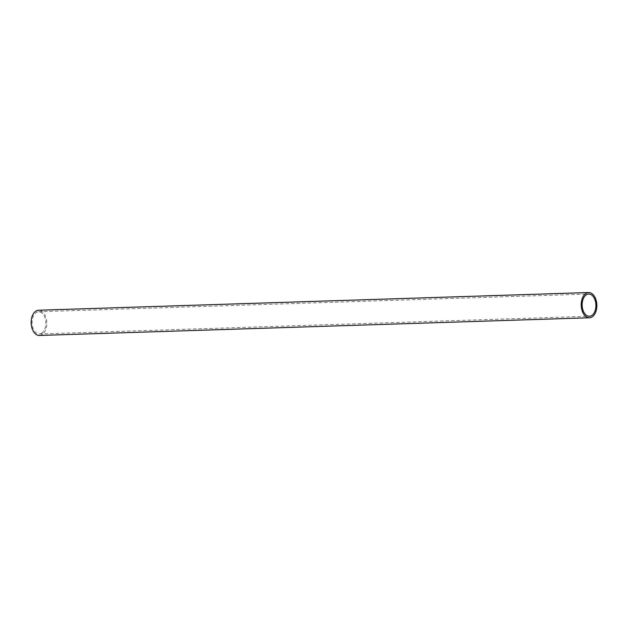 <?xml version="1.0" encoding="UTF-8"?>
<svg xmlns="http://www.w3.org/2000/svg" width="628" height="628" viewBox="0 0 628 628"><rect width="100%" height="100%" fill="white"/><g stroke="black" fill="none" stroke-linecap="round" stroke-linejoin="round"><path stroke-width="0.47" stroke-dasharray="3.14 2.35" d="M39.376 335.454A12.615 7.811 88.2 0 0 42.398 334.347A12.615 7.811 88.2 0 0 46.543 320.076A12.615 7.811 88.2 0 0 38.567 310.232M41.99 332.981A11.116 6.884 -91.8 0 1 39.329 333.955A11.116 6.884 -91.8 0 1 32.303 325.28A11.116 6.884 -91.8 0 1 35.945 312.705A11.116 6.884 -91.8 0 1 38.614 311.731A11.116 6.884 -91.8 0 1 45.64 320.406A11.116 6.884 -91.8 0 1 41.99 332.981M39.329 333.955L589.386 316.269M38.614 311.731L588.672 294.045"/><path stroke-width="0.94" d="M585.602 293.653A12.615 7.811 -91.8 0 1 588.624 292.546A12.615 7.811 -91.8 0 1 596.6 302.39A12.615 7.811 -91.8 0 1 592.463 316.661A12.615 7.811 -91.8 0 1 589.433 317.768A12.615 7.811 -91.8 0 1 581.457 307.924A12.615 7.811 -91.8 0 1 585.602 293.653M588.624 292.546L38.567 310.232A12.615 7.811 88.2 0 0 35.537 311.339A12.615 7.811 88.2 0 0 31.4 325.61A12.615 7.811 88.2 0 0 39.376 335.454L589.433 317.768M592.055 315.295A11.116 6.884 -91.8 0 1 589.386 316.269A11.116 6.884 -91.8 0 1 582.36 307.594A11.116 6.884 -91.8 0 1 586.01 295.019A11.116 6.884 -91.8 0 1 588.672 294.045A11.116 6.884 -91.8 0 1 595.697 302.72A11.116 6.884 -91.8 0 1 592.055 315.295"/></g></svg>

